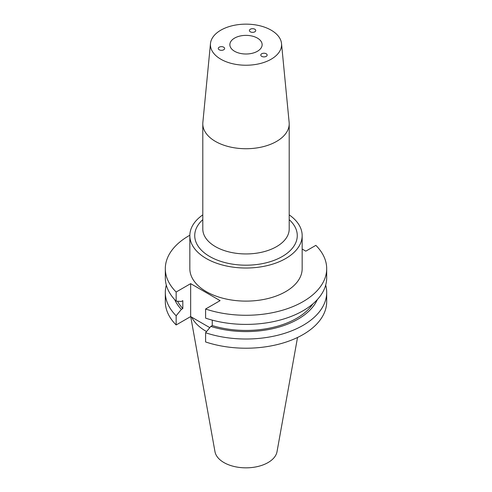 <?xml version="1.0" encoding="UTF-8"?>
<svg xmlns="http://www.w3.org/2000/svg" width="492" height="492" viewBox="0 0 492 492"><rect width="100%" height="100%" fill="white"/><g stroke="black" fill="none" stroke-linecap="round" stroke-linejoin="round"><path stroke-width="0.74" d="M222.273 50.258A3.18 1.833 0 0 0 224.629 48.554A3.18 1.833 0 0 0 220.631 46.715A3.18 1.833 0 0 0 218.276 48.419A3.18 1.833 0 0 0 222.273 50.258M249.512 30.043A3.18 1.833 0 0 0 249.401 30.535A3.18 1.833 0 0 0 252.181 32.337A3.18 1.833 0 0 0 255.643 30.99A3.18 1.833 0 0 0 255.754 30.498A3.18 1.833 0 0 0 252.974 28.696A3.18 1.833 0 0 0 249.512 30.043M266.215 53.769A3.18 1.833 0 0 0 262.716 53.376A3.18 1.833 0 0 0 260.797 55.11A3.18 1.833 0 0 0 261.726 56.359A3.18 1.833 0 0 0 265.225 56.752A3.18 1.833 0 0 0 267.144 55.018A3.18 1.833 0 0 0 266.215 53.769M234.592 38.099A16.138 9.317 180 0 1 252.175 36.082A16.138 9.317 180 0 1 262.138 44.692A16.138 9.317 180 0 1 257.408 51.279A16.138 9.317 180 0 1 239.825 53.296A16.138 9.317 180 0 1 229.862 44.692A16.138 9.317 180 0 1 234.592 38.099M190.724 316.627L214.979 451.693A31.187 18.007 0 0 0 223.946 462.566A31.187 18.007 0 0 0 256.43 466.803A31.187 18.007 0 0 0 277.021 451.693L297.531 337.475M191.695 317.186A56.482 32.607 0 0 0 206.062 331.276A56.482 32.607 0 0 0 206.572 331.565M220.84 59.212A35.578 20.541 0 0 0 260.526 63.443A35.578 20.541 0 0 0 281.522 43.548A35.578 20.541 0 0 0 271.16 30.166A35.578 20.541 0 0 0 233.306 25.498A35.578 20.541 0 0 0 210.478 43.548A35.578 20.541 0 0 0 220.84 59.212M210.478 43.548L202.864 122.397A43.204 24.944 0 0 0 202.796 123.787A43.204 24.944 0 0 0 215.453 141.425A43.204 24.944 0 0 0 262.531 146.831A43.204 24.944 0 0 0 289.204 123.787A43.204 24.944 0 0 0 289.136 122.397L281.522 43.548M202.796 214.875A56.162 32.429 0 0 0 189.838 235.594L189.838 268.687A56.162 32.429 0 0 0 206.283 291.615A56.162 32.429 0 0 0 267.494 298.644A56.162 32.429 0 0 0 302.162 268.687L302.162 235.594A56.162 32.429 0 0 0 289.204 214.875M189.838 235.594A56.162 32.429 0 0 0 206.283 258.521A56.162 32.429 0 0 0 267.494 265.551A56.162 32.429 0 0 0 302.162 235.594M166.308 285.12A80.688 46.586 0 0 0 165.312 292.433A80.688 46.586 0 0 0 176.154 315.759L176.154 324.954L190.656 316.584L209.795 327.635M165.312 292.433L165.312 301.627A80.688 46.586 0 0 0 176.154 324.954M189.838 235.237A80.688 46.586 0 0 0 165.312 268.687A80.688 46.586 0 0 0 176.154 292.014L176.154 301.141A80.688 46.586 0 0 1 165.312 277.814L165.312 268.687M176.154 315.759L181.363 309.413L182.821 308.564L182.821 300.63L181.363 301.479L176.154 301.141M174.691 299.616A73.603 42.496 0 0 0 181.363 309.413M177.538 301.233A71.617 41.346 0 0 0 182.821 308.564M212.261 320.132L212.261 325.563L210.804 326.411L205.595 332.752L205.595 341.952A80.688 46.586 0 0 0 286.313 341.983A80.688 46.586 0 0 0 326.688 301.627L326.688 292.433A80.688 46.586 0 0 0 325.692 285.12M205.595 332.752A80.688 46.586 0 0 0 286.313 332.783A80.688 46.586 0 0 0 326.688 292.433M326.688 268.687A80.688 46.586 0 0 1 286.313 309.044A80.688 46.586 0 0 1 205.595 309.013L205.595 318.139A80.688 46.586 0 0 0 286.313 318.17A80.688 46.586 0 0 0 326.688 277.814L326.688 268.687A80.688 46.586 0 0 0 315.846 245.36L305.809 251.154L302.162 249.05M205.595 309.013L220.096 300.643L190.656 283.644L176.154 292.014M210.804 326.411A73.603 42.496 0 0 0 317.309 299.616M212.261 325.563A71.617 41.346 0 0 0 312.887 303.872M190.656 283.644L190.656 316.584M202.796 123.787L202.796 229.001A43.204 24.944 0 0 0 215.453 246.64A43.204 24.944 0 0 0 262.531 252.045A43.204 24.944 0 0 0 289.204 229.001L289.204 123.787M289.204 219.653A51.273 29.6 180 0 1 278.121 258.663A51.273 29.6 180 0 1 209.746 256.523A51.273 29.6 180 0 1 202.796 219.653"/></g></svg>
